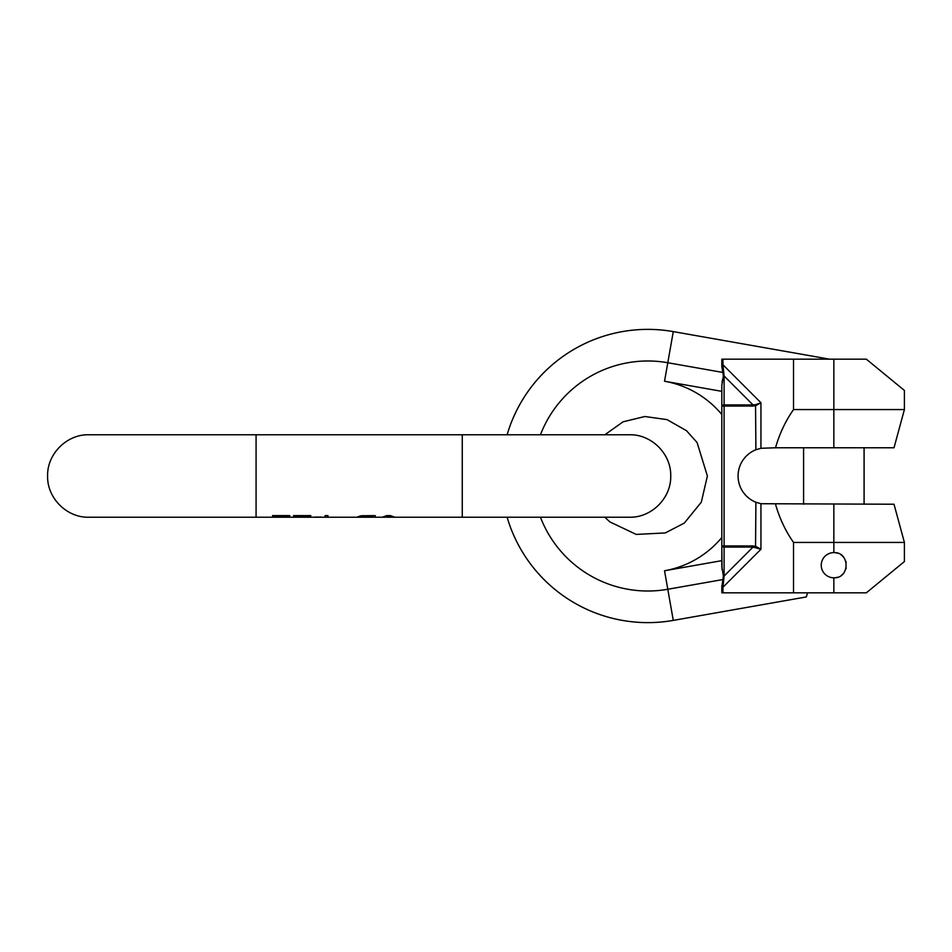 <?xml version="1.0" encoding="UTF-8"?>
<svg xmlns="http://www.w3.org/2000/svg" width="952" height="952" viewBox="0 0 952 952"><rect width="100%" height="100%" fill="white"/><g stroke="black" fill="none" stroke-linecap="round" stroke-linejoin="round"><path stroke-width="1.43" d="M391.831 517.233L394.83 517.233L390.475 515.615L386.655 515.615L382.299 517.233M384.287 517.031L388.559 516.341L392.843 517.031M382.835 517.233L375.195 517.233L375.195 515.615L361.355 515.746L358.023 517.174L372.339 516.341L372.339 517.222L361.831 517.21M359.451 516.127L359.451 517.233L360.403 517.233M321.264 517.115L314.588 517.115L321.264 517.233M298.904 517.198L310.768 516.234L310.768 515.615L293.585 515.615L293.585 516.234L306.949 516.234L296.929 517.233L280.293 517.233M277.913 517.198L289.765 516.234L289.765 515.615L272.581 515.615L272.581 516.234L285.945 516.234L275.925 517.233L256.076 517.233L256.076 434.767L88.834 434.767C66.807 434.195 47.029 453.961 47.6 476C47.029 498.039 66.795 517.805 88.834 517.233L256.076 517.233M359.927 517.233L327.952 517.233L327.952 515.615L325.084 515.615L325.084 517.233L301.296 517.233M388.559 516.341L388.559 515.615M358.023 517.174L358.023 516.543M360.403 515.948L360.403 516.853M361.831 517.198L360.403 517.031M360.879 516.627L360.879 515.853M361.831 516.448L361.831 515.722M363.271 516.341L363.271 515.639M372.339 516.341L372.339 515.615M306.949 516.234L306.949 515.615M285.945 516.234L285.945 515.615M721.818 385.393L721.818 406.052L721.818 385.393L723.377 376.04A2.297 1.142 0 0 1 724.103 375.98L723.984 374.945M721.818 537.499A96.223 96.223 0 0 1 664.532 570.76L721.818 560.657L721.818 406.052A2.297 1.142 180 0 1 724.103 404.909L724.103 576.019A2.297 1.142 180 0 1 723.377 575.96A2.297 1.142 180 0 0 724.103 576.019L722.961 587.241L724.103 576.019L753.032 547.091L724.103 547.091A2.297 1.142 0 0 1 721.818 545.948L722.032 569.593M722.032 382.395L722.592 379.265M724.103 404.909L753.032 404.909L753.032 406.052L721.818 406.052A2.297 1.142 0 0 1 724.103 404.909L724.103 375.98L722.961 364.759L721.818 364.759L721.818 359.166L866.332 359.166L904.4 390.451L866.332 359.166M829.549 359.166L673.278 331.605A146.62 146.62 0 0 0 507.118 434.767M721.806 364.759L721.818 359.166L721.818 366.234L723.377 376.04M793.516 359.166L793.516 409.562C785.495 421.07 779.486 433.803 775.523 447.773L894.011 447.773L833.845 447.773L833.845 359.166M724.103 375.98L753.032 404.909L755.555 404.695L755.9 449.76L760.946 448.285L775.523 447.773M793.516 409.562L904.4 409.562L894.011 447.773M833.845 504.227L833.845 542.438L904.4 542.438L894.011 504.227L760.946 503.715L760.946 549.256L722.961 587.241L722.961 592.834L721.818 592.834L721.818 585.956M755.9 449.76A28.227 28.227 0 0 0 755.9 502.239L760.946 503.715M866.332 592.834L904.4 561.549L866.332 592.834L904.4 561.549L866.332 592.834L722.961 592.834M807.522 592.834L806.356 596.928L673.278 620.395L667.792 589.264A115.014 115.014 0 0 1 540.462 517.233M721.818 586.432L721.818 592.834L721.818 585.766L721.818 587.241L722.961 587.241M507.118 517.233A146.62 146.62 0 0 0 673.278 620.395M721.818 560.657L721.818 566.607L723.377 575.96L721.806 587.241M753.032 406.052L755.9 405.564L760.946 402.744L760.946 448.285M753.032 545.948L755.9 546.436L760.946 549.256L753.032 547.091L753.032 545.948L721.818 545.948M755.555 404.695L760.946 402.744L722.961 364.759L722.961 359.166M755.9 502.239L755.555 547.305M837.712 577.198A12.602 12.602 0 0 1 833.845 577.804C850.1 578.578 850.1 551.839 833.845 552.612L833.845 542.438L793.516 542.438C785.495 530.93 779.486 518.197 775.523 504.227M793.516 542.438L793.516 592.834M833.845 592.834L833.845 577.804A12.602 12.602 0 0 1 821.243 565.202A12.602 12.602 0 0 1 837.712 553.219M841.235 555.004A12.602 12.602 0 0 1 844.043 557.812M845.828 561.335A12.602 12.602 0 0 1 846.161 562.596M846.161 567.82A12.602 12.602 0 0 1 845.828 569.082M844.043 572.604A12.602 12.602 0 0 1 841.235 575.413M256.076 434.767L462.255 434.767L462.255 517.233L394.295 517.233M673.278 331.605L667.792 362.736L723.127 372.494M664.532 570.76L667.792 589.264L723.127 579.506M540.462 434.767A115.014 115.014 0 0 1 667.792 362.736L664.532 381.24A96.223 96.223 0 0 1 721.818 414.501M721.818 391.343L664.532 381.24M391.022 517.233L386.095 517.233M462.255 434.767L629.486 434.767C651.525 434.195 671.291 453.961 670.732 476C671.291 498.039 651.525 517.805 629.486 517.233L462.255 517.233M276.02 517.233L279.519 517.233M297.024 517.233L300.523 517.233M325.084 517.233L375.195 517.233M383.382 517.233L385.298 517.233M904.4 390.451L904.4 409.562M803.595 504.227L803.595 447.773M604.841 434.767L623.12 421.795L644.849 416.512L667.043 419.63L686.499 430.709L697.078 442.525L707.384 476L701.303 502.204L684.321 523.064L665.329 532.93L636.198 534.417L609.851 521.898L604.841 517.233M904.4 542.438L904.4 561.549M864.083 504.227L864.083 447.773"/></g></svg>
